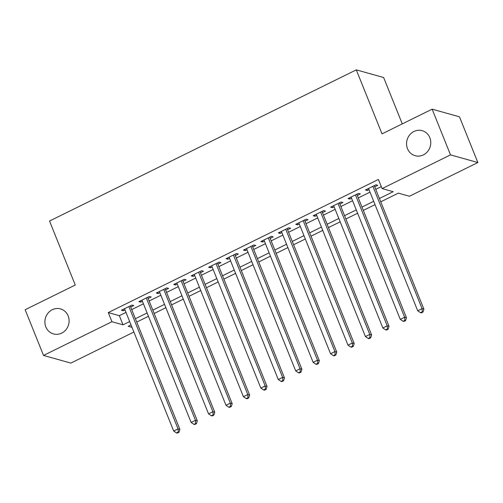 <?xml version="1.0" encoding="UTF-8"?>
<svg xmlns="http://www.w3.org/2000/svg" width="503" height="503" viewBox="0 0 503 503"><rect width="100%" height="100%" fill="white"/><g stroke="black" fill="none" stroke-linecap="round" stroke-linejoin="round"><path stroke-width="0.75" d="M68.15 315.915A12.996 12.034 105.6 0 1 65.994 329.672A12.996 12.034 105.6 0 1 53.494 333.929A12.996 12.034 105.6 0 1 45.842 326.912A12.996 12.034 105.6 0 1 47.999 313.155A12.996 12.034 105.6 0 1 60.505 308.899A12.996 12.034 105.6 0 1 68.15 315.915M429.82 137.69A12.996 12.034 105.6 0 1 427.663 151.447A12.996 12.034 105.6 0 1 415.157 155.704A12.996 12.034 105.6 0 1 407.512 148.687A12.996 12.034 105.6 0 1 409.662 134.93A12.996 12.034 105.6 0 1 422.168 130.673A12.996 12.034 105.6 0 1 429.82 137.69M402.274 123.883L383.632 77.519L356.294 69.86L49.533 221.031L75.261 285.031L25.15 309.722L43.528 355.439L111.936 321.725L123.021 324.831L129.673 321.549M356.294 69.86L382.022 133.861L432.134 109.164L459.472 116.822L477.85 162.538L409.436 196.252L398.357 193.146L380.758 201.816M133.892 332.037L70.866 363.097L43.528 355.439M130.717 307.082L133.767 305.579L131.924 305.063L121.462 310.219L123.31 310.735L124.996 309.905M148.146 298.493L151.196 296.99L149.353 296.474L138.891 301.63L140.739 302.146L142.424 301.316M165.575 289.904L168.631 288.401L166.782 287.886L156.326 293.042L158.168 293.557L159.853 292.727M183.01 281.315L186.06 279.813L184.211 279.297L173.755 284.453L175.597 284.968L177.282 284.138M200.439 272.727L203.489 271.224L201.64 270.708L191.184 275.858L193.033 276.38L194.711 275.55M217.868 264.138L220.918 262.635L219.069 262.12L208.613 267.269L210.461 267.791L212.14 266.961M235.297 255.549L238.347 254.046L236.498 253.531L226.042 258.68L227.89 259.202L229.569 258.372M252.726 246.96L255.776 245.458L253.927 244.942L243.471 250.092L245.319 250.613L246.998 249.784M270.155 238.372L273.204 236.869L271.362 236.347L260.9 241.503L262.748 242.018L264.433 241.195M287.584 229.783L290.633 228.28L288.791 227.758L278.329 232.914L280.177 233.43L281.862 232.606M305.013 221.194L308.069 219.692L306.22 219.17L295.764 224.325L297.606 224.841L299.291 224.011M322.448 212.606L325.498 211.103L323.649 210.581L313.193 215.737L315.035 216.252L316.72 215.422M339.877 204.017L342.927 202.508L341.078 201.992L330.622 207.148L332.47 207.664L334.149 206.834M357.306 195.422L360.355 193.919L358.507 193.404L348.051 198.559L349.899 199.075L351.578 198.245M379.419 198.484L393.183 191.7L382.098 188.594L378.426 179.452L108.264 312.583L119.349 315.689L126.002 312.407M131.723 309.584L143.43 303.818M149.152 300.995L160.859 295.23M166.581 292.406L178.288 286.641M184.016 283.818L195.717 278.052M201.445 275.229L213.146 269.463M218.874 266.64L230.575 260.875M236.303 258.052L248.004 252.286M253.732 249.463L265.439 243.697M271.161 240.874L282.868 235.108M288.59 232.285L300.297 226.513M306.019 223.697L317.726 217.925M323.454 215.108L335.155 209.336M340.883 206.519L352.584 200.747M358.312 197.924L370.013 192.159M375.741 189.335L381.299 186.6M374.735 186.833L377.784 185.33L375.936 184.815L365.48 189.971L367.328 190.486L369.007 189.656M432.134 109.164L450.512 154.88L477.85 162.538M108.264 312.583L111.936 321.725M382.098 188.594L450.512 154.88M135.401 318.732L147.102 312.96M152.83 310.144L164.531 304.372M170.259 301.549L181.967 295.783M187.688 292.96L199.395 287.194M205.117 284.371L216.824 278.605M222.546 275.782L234.253 270.017M239.981 267.194L251.682 261.428M257.41 258.605L269.111 252.839M274.839 250.016L286.54 244.251M292.268 241.427L303.969 235.662M309.697 232.839L321.398 227.073M327.126 224.25L338.833 218.478M344.555 215.661L356.262 209.889M361.984 207.073L373.691 201.301M131.013 324.888L128.196 326.277L132.006 327.346M375.031 204.639L363.329 210.405M357.602 213.228L345.901 218.994M340.173 221.817L328.465 227.582M322.744 230.405L311.036 236.177M305.315 238.994L293.607 244.766M287.886 247.583L276.178 253.355M270.451 256.172L258.749 261.944M253.022 264.767L241.321 270.532M235.593 273.355L223.892 279.121M218.164 281.944L206.463 287.71M200.735 290.533L189.027 296.298M183.306 299.122L171.598 304.887M165.877 307.71L154.169 313.476M148.448 316.299L136.741 322.065M119.349 315.689L123.021 324.831M366.85 189.291L367.328 190.486M349.415 197.886L349.899 199.075M331.986 206.475L332.47 207.664M314.557 215.064L315.035 216.252M297.128 223.653L297.606 224.841M279.699 232.241L280.177 233.43M262.27 240.83L262.748 242.018M244.842 249.419L245.319 250.613M227.413 258.008L227.89 259.202M209.977 266.596L210.461 267.791M192.548 275.185L193.033 276.38M175.119 283.774L175.597 284.968M157.691 292.362L158.168 293.557M140.262 300.951L140.739 302.146M122.833 309.546L123.31 310.735M372.886 186.317L422.067 308.647L417.704 310.797L368.529 188.468M374.257 185.645L423.91 309.169L422.067 308.647L422.269 311.829L420.527 312.684L421.263 312.891L423.004 312.03L422.269 311.829M423.004 312.03L423.91 309.169M417.704 310.797L420.527 312.684M355.458 194.906L404.632 317.236L400.275 319.386L351.1 197.057M356.828 194.233L406.481 317.758L404.632 317.236L404.84 320.417L403.092 321.272L403.834 321.48L405.575 320.625L404.84 320.417M405.575 320.625L406.481 317.758M400.275 319.386L403.092 321.272M338.029 203.495L387.203 325.831L382.846 327.975L333.671 205.645M339.399 202.822L389.052 326.346L387.203 325.831L387.404 329.006L385.663 329.861L386.405 330.069L388.146 329.214L387.404 329.006M388.146 329.214L389.052 326.346M382.846 327.975L385.663 329.861M320.6 212.084L369.774 334.42L365.417 336.564L316.242 214.234M321.964 211.411L371.623 334.935L369.774 334.42L369.975 337.595L368.234 338.45L368.976 338.657L370.717 337.802L369.975 337.595M370.717 337.802L371.623 334.935M365.417 336.564L368.234 338.45M303.171 220.672L352.345 343.008L347.988 345.152L298.813 222.823M304.535 220L354.194 343.524L352.345 343.008L352.546 346.183L350.805 347.039L351.547 347.246L353.288 346.391L352.546 346.183M353.288 346.391L354.194 343.524M347.988 345.152L350.805 347.039M285.742 229.261L334.916 351.597L330.559 353.741L281.384 231.411M287.106 228.588L336.765 352.113L334.916 351.597L335.117 354.772L333.376 355.634L334.111 355.835L335.859 354.98L335.117 354.772M335.859 354.98L336.765 352.113M330.559 353.741L333.376 355.634M268.306 237.856L317.487 360.186L313.13 362.33L263.949 240M269.677 237.177L319.336 360.701L317.487 360.186L317.689 363.361L315.947 364.222L316.683 364.43L318.43 363.568L317.689 363.361M318.43 363.568L319.336 360.701M313.13 362.33L315.947 364.222M250.878 246.445L300.058 368.774L295.701 370.918L246.52 248.589M252.248 245.766L301.901 369.29L300.058 368.774L300.26 371.95L298.518 372.811L299.254 373.019L300.995 372.157L300.26 371.95M300.995 372.157L301.901 369.29M295.701 370.918L298.518 372.811M233.449 255.034L282.629 377.363L278.272 379.514L229.091 257.178M234.819 254.355L284.472 377.879L282.629 377.363L282.831 380.538L281.089 381.4L281.825 381.607L283.566 380.746L282.831 380.538M283.566 380.746L284.472 377.879M278.272 379.514L281.089 381.4M216.02 263.622L265.194 385.952L260.837 388.102L211.662 265.766M217.39 262.95L267.043 386.467L265.194 385.952L265.402 389.127L263.654 389.988L264.396 390.196L266.137 389.335L265.402 389.127M266.137 389.335L267.043 386.467M260.837 388.102L263.654 389.988M198.591 272.211L247.765 394.541L243.408 396.691L194.233 274.355M199.961 271.538L249.614 395.056L247.765 394.541L247.966 397.716L246.225 398.577L246.967 398.785L248.708 397.923L247.966 397.716M248.708 397.923L249.614 395.056M243.408 396.691L246.225 398.577M181.162 280.8L230.336 403.129L225.979 405.28L176.804 282.944M182.526 280.127L232.185 403.651L230.336 403.129L230.537 406.305L228.796 407.166L229.538 407.373L231.279 406.512L230.537 406.305M231.279 406.512L232.185 403.651M225.979 405.28L228.796 407.166M163.733 289.388L212.907 411.718L208.55 413.868L159.376 291.539M165.097 288.716L214.756 412.24L212.907 411.718L213.109 414.9L211.367 415.755L212.109 415.962L213.85 415.101L213.109 414.9M213.85 415.101L214.756 412.24M208.55 413.868L211.367 415.755M146.304 297.977L195.478 420.307L191.121 422.457L141.947 300.128M147.668 297.304L197.327 420.829L195.478 420.307L195.68 423.488L193.938 424.343L194.674 424.551L196.422 423.696L195.68 423.488M196.422 423.696L197.327 420.829M191.121 422.457L193.938 424.343M128.869 306.566L178.049 428.896L173.692 431.046L124.511 308.716M130.239 305.893L179.898 429.417L178.049 428.896L178.251 432.077L176.509 432.932L177.245 433.14L178.993 432.284L178.251 432.077M178.993 432.284L179.898 429.417M173.692 431.046L176.509 432.932"/></g></svg>
